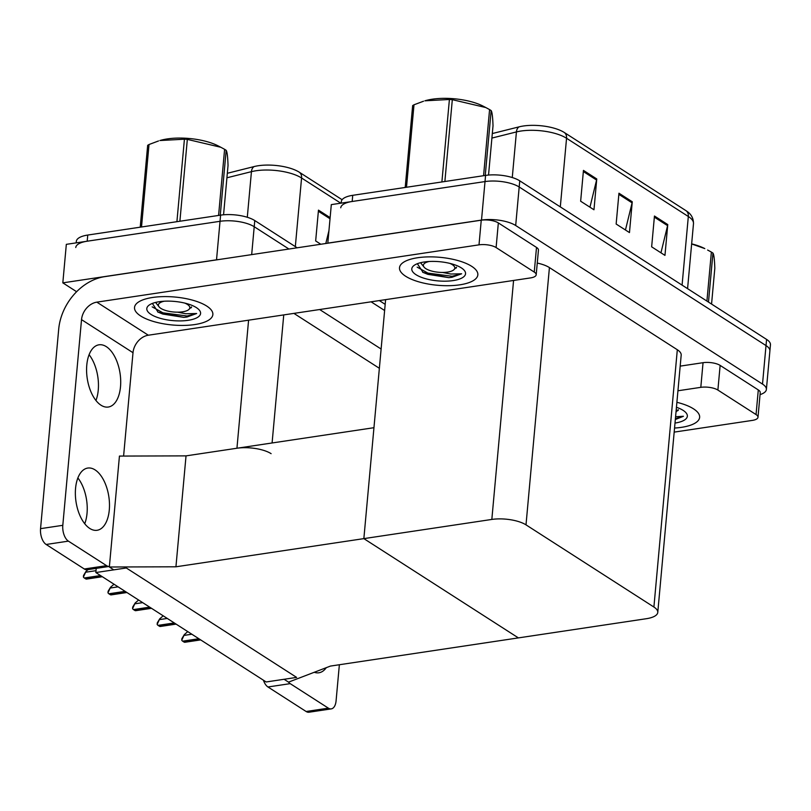 <?xml version="1.0" encoding="UTF-8"?>
<svg xmlns="http://www.w3.org/2000/svg" width="811" height="811" viewBox="0 0 811 811"><rect width="100%" height="100%" fill="white"/><g stroke="black" fill="none" stroke-linecap="round" stroke-linejoin="round"><path stroke-width="1.22" d="M271.117 453.663A24.837 8.86 -174.8 0 0 236.944 448.24L186.033 455.873L175.936 566.798L109.353 567.001L113.783 569.859L126.303 567.974L95.84 572.546L266.16 681.97L296.623 677.398L126.303 567.974L296.623 677.398L284.103 679.283L288.544 682.132L330.452 666.074L646.347 618.712A24.837 8.86 -174.8 0 0 657.772 612.406A24.837 8.86 -174.8 0 0 653.899 607.033L526.004 524.859A24.837 8.86 -174.8 0 0 491.831 519.435L175.936 566.798M76.609 291.717L62.822 282.857L66.33 244.344L220.034 221.302A24.837 8.86 5.2 0 1 254.208 226.725L288.929 249.028L254.208 226.725A24.837 8.86 5.2 0 0 220.034 221.302L87.193 241.212A24.837 8.86 5.2 0 0 75.768 247.517M62.822 282.857L216.527 259.814A24.837 8.86 5.2 0 1 219.021 259.51M371.093 301.814L384.617 310.501L371.093 301.814M319.646 309.528L381.109 349.024M379.355 368.285L293.906 313.391M95.84 572.546L96.225 568.379M109.353 567.001L119.44 456.076L186.033 455.873L373.952 427.701L363.855 538.626L518.381 637.892L363.855 538.626L385.61 299.644M340.752 207.788A24.837 8.86 5.2 0 1 352.177 201.483L485.019 181.573A24.837 8.86 5.2 0 1 519.192 186.996L766.02 345.577A24.837 8.86 5.2 0 1 769.892 350.95A24.837 8.86 5.2 0 0 766.02 345.577L519.192 186.996A24.837 8.86 5.2 0 0 485.019 181.573L331.314 204.615L327.806 243.128L481.511 220.085A24.837 8.86 5.2 0 1 515.684 225.509L762.512 384.09A24.837 8.86 5.2 0 1 766.385 389.473A24.837 8.86 5.2 0 1 760.049 394.622M657.772 612.406L681.189 355.127A24.837 8.86 -174.8 0 0 677.317 349.744L549.422 267.579A24.837 8.86 -174.8 0 0 537.257 263.068M330.128 217.622L318.47 210.13L315.661 240.938L320.811 244.253M325.799 243.503L328.942 230.648M227.333 173.28L254.238 166.539A29.804 10.634 5.2 0 1 299.35 172.246L342.11 199.719M76.193 242.864L76.335 241.354A24.837 8.86 5.2 0 1 87.76 235.048L220.592 215.138A24.837 8.86 5.2 0 1 254.776 220.562L297.161 247.791M379.325 300.577L385.174 304.338M583.454 170.401L580.646 201.219L593.966 209.765L596.764 178.957L583.454 170.401M589.952 207.19L596.582 180.042A6.62 5.109 -57.3 0 0 596.764 178.957M654.457 216.02L651.649 246.828L664.959 255.384L667.767 224.576L654.457 216.02M660.955 252.809L667.585 225.651A6.62 5.109 -57.3 0 0 667.767 224.576M618.955 193.211L616.147 224.029L629.468 232.575L632.266 201.767L618.955 193.211M625.453 230L632.083 202.851A6.62 5.109 -57.3 0 0 632.266 201.767M492.307 133.551L519.212 126.82A29.804 10.634 5.2 0 1 564.334 132.517L686.106 210.748A29.804 10.634 5.2 0 1 687.11 211.438C691.388 214.378 693.517 218.453 693.486 223.674A33.119 11.81 -174.8 0 0 688.326 216.496A8.282 6.387 -57.3 0 0 686.106 210.748M341.178 203.135L341.309 201.625A24.837 8.86 5.2 0 1 352.734 195.319L485.576 175.409A24.837 8.86 5.2 0 1 519.75 180.833L766.577 339.414A24.837 8.86 5.2 0 1 770.45 344.787L766.385 389.473M83.401 577.016L83.543 575.455L85.986 571.42L83.401 577.016A4.136 2.19 -98.5 0 0 84.303 577.979L85.642 578.841A4.136 2.19 -98.5 0 0 86.605 579.084L102.348 576.722M85.986 571.42L88.095 569.596M107.985 592.821L108.127 591.249L110.57 587.215L107.985 592.821A4.136 2.19 -98.5 0 0 108.887 593.784L110.225 594.635A4.136 2.19 -98.5 0 0 111.188 594.879A4.136 2.19 -98.5 0 1 111.188 594.879L126.932 592.517M110.57 587.215L114.027 584.224M132.568 608.615L132.71 607.044L135.153 603.009L132.568 608.615A4.136 2.19 -98.5 0 0 133.48 609.578L134.808 610.43A4.136 2.19 -98.5 0 0 135.772 610.673A4.136 2.19 -98.5 0 1 135.772 610.673L151.515 608.311M135.153 603.009L138.61 600.018M157.152 624.409L157.293 622.848L159.737 618.803L157.152 624.409A4.136 2.19 -98.5 0 0 158.064 625.372L159.392 626.224A4.136 2.19 -98.5 0 0 160.355 626.467A4.136 2.19 -98.5 0 1 160.355 626.467L176.099 624.105M159.737 618.803L163.193 615.813M181.745 640.203L181.887 638.642L184.32 634.597L181.745 640.203A4.136 2.19 -98.5 0 0 182.647 641.166L183.975 642.018A4.136 2.19 -98.5 0 0 184.938 642.261A4.136 2.19 -98.5 0 1 184.938 642.261L200.682 639.899M184.32 634.597L187.777 631.607M326.275 667.676A31.467 16.605 -98.5 0 1 318.885 672.785A31.467 16.605 -98.5 0 1 314.252 672.278M674.549 428.046A39.333 14.03 -174.8 0 0 681.544 427.326A39.333 14.03 -174.8 0 0 699.64 417.351A39.333 14.03 -174.8 0 0 676.891 402.307A39.333 14.03 5.2 0 1 699.64 417.351A39.333 14.03 5.2 0 1 681.544 427.326A39.333 14.03 5.2 0 1 674.549 428.046M717.887 390.061A12.418 4.43 -174.8 0 0 700.805 387.344L703.046 362.689A12.418 4.43 5.2 0 1 720.138 365.406L717.887 390.061L756.055 414.573L758.295 389.929A12.418 4.43 5.2 0 1 760.231 392.615L757.991 417.27A12.418 4.43 -174.8 0 0 756.055 414.573M720.138 365.406L758.295 389.929M703.046 362.689L680.186 366.126M331.263 708.885L309.011 712.22A12.418 6.559 -98.5 0 1 306.112 711.49L328.374 708.155A12.418 6.559 81.5 0 0 331.263 708.885A12.418 6.559 81.5 0 0 336.078 700.876L339.363 664.736M288.473 682.081A12.418 6.559 81.5 0 0 290.206 683.643L267.954 686.978L306.112 711.49M267.954 686.978A12.418 6.559 -98.5 0 1 263.433 680.216M290.206 683.643L328.374 708.155M674.174 432.121L752.284 420.412A12.418 4.43 -174.8 0 0 757.991 417.27M677.945 390.77L700.805 387.344M77.866 477.953A31.467 16.605 -98.5 0 1 84.729 523.724M95.09 469.904A31.467 16.605 -98.5 0 1 109.465 503.459A31.467 16.605 -98.5 0 1 97.097 530.282A31.467 16.605 -98.5 0 1 89.768 528.448A31.467 16.605 -98.5 0 1 75.382 494.882A31.467 16.605 -98.5 0 1 87.76 468.059A31.467 16.605 -98.5 0 1 95.09 469.904M89.088 354.701A31.467 16.605 -98.5 0 1 95.951 400.472M106.312 346.652A31.467 16.605 -98.5 0 1 120.687 380.207A31.467 16.605 -98.5 0 1 108.309 407.031A31.467 16.605 -98.5 0 1 100.98 405.196A31.467 16.605 -98.5 0 1 86.605 371.631A31.467 16.605 -98.5 0 1 98.983 344.807A31.467 16.605 -98.5 0 1 106.312 346.652M417.594 257.746A39.333 14.03 -174.8 0 0 399.509 267.721A39.333 14.03 -174.8 0 0 419.287 281.985A39.333 14.03 -174.8 0 0 459.756 284.833A39.333 14.03 -174.8 0 0 477.841 274.858A39.333 14.03 -174.8 0 0 458.063 260.595A39.333 14.03 -174.8 0 0 417.594 257.746A39.333 14.03 5.2 0 1 458.063 260.595A39.333 14.03 5.2 0 1 477.841 274.858A39.333 14.03 5.2 0 1 459.756 284.833A39.333 14.03 5.2 0 1 419.287 281.985A39.333 14.03 5.2 0 1 399.509 267.721A39.333 14.03 5.2 0 1 417.594 257.746M152.61 297.475A39.333 14.03 -174.8 0 0 134.525 307.45A39.333 14.03 -174.8 0 0 154.303 321.714A39.333 14.03 -174.8 0 0 194.772 324.562A39.333 14.03 -174.8 0 0 212.857 314.577A39.333 14.03 -174.8 0 0 193.089 300.313A39.333 14.03 -174.8 0 0 152.61 297.475A39.333 14.03 5.2 0 1 193.089 300.313A39.333 14.03 5.2 0 1 212.857 314.577A39.333 14.03 5.2 0 1 194.772 324.562A39.333 14.03 5.2 0 1 154.303 321.714A39.333 14.03 5.2 0 1 134.525 307.45A39.333 14.03 5.2 0 1 152.61 297.475M496.099 247.558A12.418 4.43 -174.8 0 0 479.007 244.851L481.247 220.197A12.418 4.43 5.2 0 1 498.339 222.913L496.099 247.558L534.256 272.08L536.507 247.426A12.418 4.43 5.2 0 1 538.443 250.123L536.193 274.767A12.418 4.43 -174.8 0 0 534.256 272.08M498.339 222.913L536.507 247.426M481.247 220.197L104.639 276.663A49.684 38.289 -57.3 0 0 58.706 329.134L40.55 528.65L62.802 525.315L81.526 319.635A16.565 12.763 122.7 0 1 96.833 302.148L479.007 244.851M87.213 569.727A12.418 6.559 -98.5 0 1 84.324 568.998L106.576 565.662A12.418 6.559 81.5 0 0 109.404 566.402L87.213 569.727M62.802 525.315A12.418 6.559 81.5 0 0 68.408 541.14L46.156 544.475L84.324 568.998M46.156 544.475A12.418 6.559 -98.5 0 1 40.55 528.65M68.408 541.14L106.576 565.662M123.596 456.066L133.004 352.704L81.526 319.635M96.833 302.148L148.312 335.217L530.485 277.92A12.418 4.43 -174.8 0 0 536.193 274.767M148.312 335.217A16.565 12.763 -57.3 0 0 133.004 352.704M442.522 272.445L450.825 274.027L461.631 273.783L451.98 277.281L448.807 277.646L423.089 272.455L417.361 263.697M453.146 280.586A26.996 9.631 5.2 0 1 421.071 277.2A26.996 9.631 5.2 0 1 414.157 265.369A26.996 9.631 5.2 0 1 424.204 261.994A26.996 9.631 5.2 0 1 463.851 269.891A26.996 9.631 5.2 0 1 453.146 280.586M417.168 267.143L427.914 273.104L452.072 276.277L461.631 273.783M422.663 272.232L427.802 274.331L448.807 277.646M177.538 312.174L185.841 313.756L196.657 313.512L186.996 317.01L183.823 317.375L158.104 312.184L152.377 303.426M188.162 320.315A26.996 9.631 5.2 0 1 156.087 316.929A26.996 9.631 5.2 0 1 149.173 305.088A26.996 9.631 5.2 0 1 159.22 301.722A26.996 9.631 5.2 0 1 198.877 309.609A26.996 9.631 5.2 0 1 188.162 320.315M152.184 306.872L162.94 312.833L187.088 316.006L196.657 313.512M157.679 311.951L162.829 314.06L183.823 317.375M676.435 407.274A26.996 9.631 5.2 0 1 685.65 412.383A26.996 9.631 5.2 0 1 675.005 423.068M675.583 416.732L683.43 416.276L675.36 419.51M675.411 418.628L683.43 416.276M441.894 181.958L449.406 99.479L424.883 100.817A38.918 13.878 5.2 0 1 483.011 106.099L485.84 107.559L452.315 99.672L444.874 181.512M405.206 187.463L412.647 105.612A44.706 15.946 5.2 0 1 413.995 104.791L406.493 187.27M423.514 101.223L413.995 104.791M449.406 99.479A44.706 15.946 5.2 0 1 452.315 99.672M483.569 175.713L489.58 109.586L485.84 107.559M489.58 109.586A44.706 15.946 5.2 0 1 490.391 110.083A44.706 15.946 5.2 0 1 491.152 110.59L485.252 175.46M449.74 263.352A15.774 5.626 5.2 0 1 452.345 264.68A15.774 5.626 5.2 0 1 453.42 270.124A15.774 5.626 5.2 0 1 440.221 272.384A15.774 5.626 5.2 0 1 425.846 268.654A15.774 5.626 5.2 0 1 424.386 267.488A15.774 5.626 5.2 0 1 429.222 261.487M424.386 267.488L420.544 262.713M456.319 268.046L456.502 267.194L453.42 270.124M488.536 175.064L493.017 125.817C492.733 117.037 492.115 111.959 491.152 110.59M176.91 221.687L184.421 139.208L159.899 140.536A38.918 13.878 5.2 0 1 218.037 145.828L220.856 147.278L187.331 139.391L179.89 221.241M140.222 227.181L147.663 145.341A44.706 15.946 5.2 0 1 149.011 144.52L141.509 226.989M158.54 140.952L149.011 144.52M184.421 139.208A44.706 15.946 5.2 0 1 187.331 139.391M218.585 215.432L224.606 149.315L220.856 147.288M224.606 149.315A44.706 15.946 5.2 0 1 225.407 149.812A44.706 15.946 5.2 0 1 226.168 150.319L220.268 215.189M184.756 303.081A15.774 5.626 5.2 0 1 187.361 304.409A15.774 5.626 5.2 0 1 188.436 309.853A15.774 5.626 5.2 0 1 175.237 312.113A15.774 5.626 5.2 0 1 160.862 308.383A15.774 5.626 5.2 0 1 159.402 307.217A15.774 5.626 5.2 0 1 164.238 301.216M159.402 307.217L155.57 302.432M191.335 307.774L191.518 306.923L188.436 309.853M223.552 214.793L228.033 165.545C227.759 156.756 227.131 151.687 226.168 150.319M691.651 243.858A38.918 13.878 5.2 0 1 704.81 248.602L691.641 243.939M706.918 301.084L711.379 252.079L707.628 250.052M711.379 252.079A44.706 15.946 5.2 0 1 712.18 252.586A44.706 15.946 5.2 0 1 712.95 253.093L708.49 302.087M676.262 409.21A15.774 5.626 5.2 0 1 676.019 411.897M678.108 410.548L678.3 409.687L676.009 412.059M711.561 304.064L714.815 268.309C714.532 259.53 713.913 254.451 712.95 253.093M236.944 448.24L248.592 320.183M216.527 259.814L220.592 215.138M251.674 254.613L254.776 220.562M272.09 442.968L283.749 314.911M481.511 220.085L485.576 175.409M515.684 225.509L519.75 180.833M762.512 384.09L766.577 339.414M653.899 607.033L677.317 349.744M526.004 524.859L549.422 267.579M491.831 519.435L513.576 280.454M254.238 166.539A8.282 5.413 75.9 0 0 251.44 171.658L226.918 177.791M299.35 172.246A8.282 6.387 122.7 0 1 301.57 177.994A33.119 11.81 -174.8 0 0 251.44 171.658L247.294 217.267M340.802 203.196L301.57 177.994L295.326 246.615M87.76 235.048L87.193 241.212M318.368 211.266L330.026 218.757M519.212 126.82A8.282 5.413 75.9 0 0 516.425 131.929L491.902 138.073M564.334 132.517A8.282 6.387 122.7 0 1 566.554 138.265A33.119 11.81 -174.8 0 0 516.425 131.929L512.268 177.538M682.081 285.127L688.326 216.496L566.554 138.265L560.31 206.886M352.734 195.319L352.177 201.483M618.854 194.346L632.083 202.851M654.355 217.155L667.585 225.651M583.352 171.537L596.582 180.042M96.012 570.67L85.915 572.181M100.523 575.557L84.303 577.979M101.862 576.408L85.642 578.841M118.102 586.84L110.499 587.985M125.107 591.351L108.887 593.784M126.445 592.202L110.225 594.635M142.685 602.634L135.082 603.779M149.7 607.145L133.48 609.578M151.028 607.997L134.808 610.43M167.269 618.428L159.666 619.574M174.284 622.939L158.064 625.372M175.612 623.791L159.392 626.224M191.852 634.222L184.259 635.368M198.867 638.733L182.647 641.166M200.195 639.585L183.975 642.018M693.486 223.674L687.576 288.655"/></g></svg>

